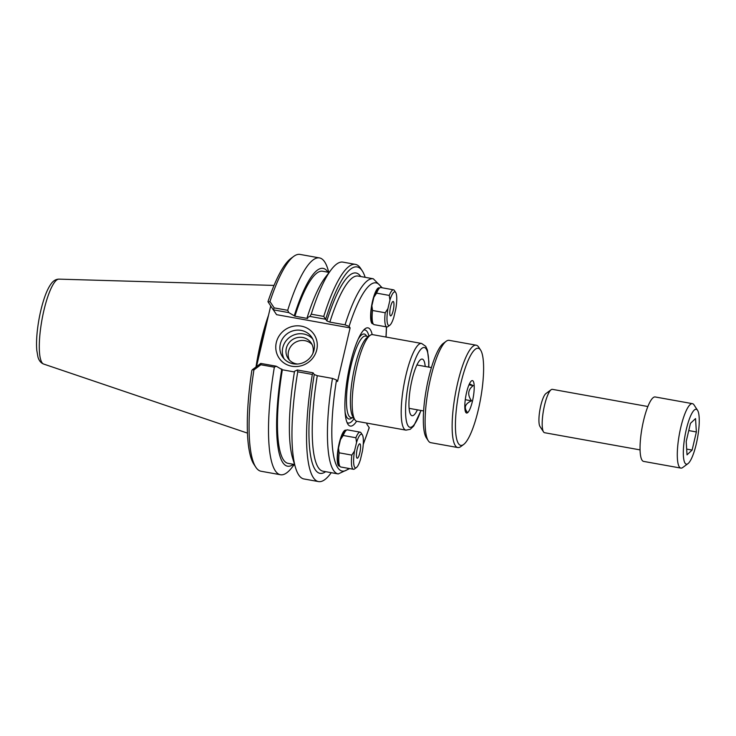 <?xml version="1.0" encoding="UTF-8"?>
<svg xmlns="http://www.w3.org/2000/svg" width="736" height="736" viewBox="0 0 736 736"><rect width="100%" height="100%" fill="white"/><g stroke="black" fill="none" stroke-linecap="round" stroke-linejoin="round"><path stroke-width="1.1" d="M297.74 371.809A110.152 25.098 100.2 0 0 295.587 467.857A110.152 25.098 100.2 0 0 303.922 478.961L318.522 481.583A110.152 25.098 -79.8 0 1 312.331 374.431L313.094 372.83L297.326 369.996L297.74 371.809L312.331 374.431M297.326 369.996L294.547 371.284A100.492 22.89 -79.8 0 0 292.689 458.353L295.587 467.857M331.237 472.678A110.152 25.098 -79.8 0 1 318.522 481.583M362.268 270.894L360.649 268.419A110.152 25.098 100.2 0 0 355.414 264.371A110.152 25.098 100.2 0 0 323.739 316.434L325.68 319.268A107.953 24.592 -79.8 0 1 362.268 270.894A107.953 24.592 -79.8 0 1 365.157 277.316M323.739 316.434L311.254 314.189L309.893 316.416L325.588 319.24M325.68 319.268L326.821 320.933L329.848 322.11L345.046 324.843L349.085 326.407L350.106 327.897L276.58 314.668L273.332 309.838L288.797 312.616L294.906 316.195L307.657 318.486L307.124 317.704A100.492 22.89 -79.8 0 1 325.211 277.527L331.246 269.634A110.152 25.098 100.2 0 0 311.254 314.189M307.124 317.704L309.893 316.416M355.414 264.371L342.93 262.126A110.152 25.098 100.2 0 0 331.246 269.634M350.106 327.897L337.539 381.478L336.518 379.997L332.479 378.424L317.28 375.691L314.254 374.523L313.094 372.83M363.244 444.47L369.242 427.754L366.841 424.12L367.071 423.145M379.537 288.052A18.262 4.158 100.2 0 0 378.01 288.153A18.262 4.158 100.2 0 0 371.735 305.063A18.262 4.158 100.2 0 0 371.726 323.104A18.262 4.158 100.2 0 0 373.124 323.73M356.61 421.24A49.901 11.371 -79.8 0 1 347.926 424.249A49.901 11.371 -79.8 0 1 347.944 374.955A49.901 11.371 -79.8 0 1 365.111 328.744A49.901 11.371 -79.8 0 1 370.254 329.553A49.901 11.371 -79.8 0 1 372.195 334.595M346.159 430.385A18.262 4.158 100.2 0 0 344.632 430.486A18.262 4.158 100.2 0 0 338.348 447.396A18.262 4.158 100.2 0 0 338.339 465.437A18.262 4.158 100.2 0 0 339.738 466.063M256.487 366.574L270.71 305.928M316.756 349.812A21.105 20.028 -34.5 0 0 290.49 326.996A21.105 20.028 -34.5 0 0 282.339 361.726A21.105 20.028 -34.5 0 0 316.756 349.812M371.8 321.66A16.505 3.763 -79.8 0 1 371.22 321.742A16.505 3.763 -79.8 0 1 371.146 321.724M376.988 289.248A16.505 3.763 -79.8 0 1 377.062 289.257A16.505 3.763 -79.8 0 1 377.577 289.533M338.413 463.993A16.505 3.763 -79.8 0 1 337.833 464.066A16.505 3.763 -79.8 0 1 337.769 464.057M343.611 431.581A16.505 3.763 -79.8 0 1 343.675 431.59A16.505 3.763 -79.8 0 1 344.19 431.866M260.765 363.418L252.411 369.674L253.911 369.941L260.848 364.752L274.353 367.181L276.23 366.206L260.765 363.418L260.848 364.752M294.437 371.947L282.339 369.776L276.23 366.206M405.978 430.146A44.04 10.037 100.2 0 1 403.898 385.02A44.04 10.037 100.2 0 1 421.572 343.445L372.545 334.632A44.04 10.037 100.2 0 0 370.024 335.414A44.04 10.037 100.2 0 0 354.872 376.197A44.04 10.037 100.2 0 0 354.853 419.704A44.04 10.037 100.2 0 0 356.951 421.323L405.978 430.146L410.237 429.3L413.752 425.988L421.01 410.486M417.404 409.832A28.768 6.56 -79.8 0 1 411.231 415.306A28.768 6.56 -79.8 0 1 410.706 386.244A28.768 6.56 -79.8 0 1 421.332 359.186A28.768 6.56 -79.8 0 1 425.206 366.464M363.63 330.114A47.26 10.764 -79.8 0 1 367.135 331.614A47.26 10.764 -79.8 0 1 368.938 336.214M354.117 418.582A47.26 10.764 -79.8 0 1 347.015 422.455M354.853 419.704L352.921 416.751A41.4 9.43 -79.8 0 1 352.93 375.848A41.4 9.43 -79.8 0 1 367.172 337.511L370.024 335.414M288.797 312.616L287.693 310.316L274.188 307.887L269.956 301.548A110.152 25.098 -79.8 0 1 293.728 256.386A110.152 25.098 -79.8 0 1 300.049 254.417L319.479 257.913A110.152 25.098 -79.8 0 1 327.814 269.017L328.836 272.357M287.693 310.316A110.152 25.098 -79.8 0 1 319.479 257.913M293.728 256.386L290.876 258.483A107.511 24.49 100.2 0 0 267.959 301.705L273.268 309.838M269.956 301.548L268.244 302.156M294.28 464.462L292.164 467.24A110.152 25.098 -79.8 0 1 280.48 474.738L261.041 471.242A110.152 25.098 -79.8 0 1 255.806 467.194A110.152 25.098 -79.8 0 1 253.911 369.941M255.806 467.194L253.865 464.232A107.511 24.49 100.2 0 1 251.859 370.364L252.411 369.674M280.48 474.738A110.152 25.098 -79.8 0 1 274.353 367.181M273.332 309.838L274.188 307.887M314.005 350.124A17.581 16.68 145.5 0 1 300.168 363.648A17.581 16.68 145.5 0 1 282.67 357.052A17.581 16.68 145.5 0 1 287.712 333.344A17.581 16.68 145.5 0 1 311.65 337.134A17.581 16.68 145.5 0 1 314.005 350.124M312.763 339.02A17.581 16.68 -34.5 0 0 290.177 336.941A17.581 16.68 -34.5 0 0 284.032 358.763M258.952 356.077A76.231 17.37 -79.8 0 1 265.337 328.826M293.416 464.306A100.492 22.89 -79.8 0 1 281.796 368.994M294.363 315.404A100.492 22.89 -79.8 0 1 327.971 272.2M268.557 315.118A77.105 17.563 100.2 0 0 256.018 366.933M312.027 344.494A13.874 13.165 -34.5 0 0 294.345 342.994A13.874 13.165 -34.5 0 0 289.404 360.051M312.809 353.574A13.874 13.165 -34.5 0 0 312.929 353.087A13.874 13.165 -34.5 0 0 311.07 342.829A13.874 13.165 -34.5 0 0 297.261 337.622A13.874 13.165 -34.5 0 0 286.332 348.303A13.874 13.165 -34.5 0 0 288.19 358.552A13.874 13.165 -34.5 0 0 297.602 364.026M294.906 316.195A97.594 22.236 -79.8 0 1 322.607 271.234L329.121 272.403M294.566 464.517L288.052 463.349A97.594 22.236 -79.8 0 1 282.339 369.776M372.536 310.491L371.882 305.753L373.87 297.261L376.602 293.14L389.27 295.421L389.924 300.15L387.927 308.642L385.204 312.763L372.536 310.491A18.86 4.296 -79.8 0 0 373.281 323.978A18.86 4.296 -79.8 0 0 374.173 324.668L386.842 326.95A18.86 4.296 -79.8 0 1 385.204 312.763M387.927 308.642A17.094 3.892 -79.8 0 0 389.832 325.211A17.094 3.892 -79.8 0 0 393.824 317.225L395.821 308.734A17.094 3.892 -79.8 0 0 395.71 292.496L394.422 290.518A18.86 4.296 -79.8 0 0 393.521 289.828L380.852 287.546A18.86 4.296 -79.8 0 0 379.776 287.886A18.86 4.296 -79.8 0 0 376.602 293.14M373.87 297.261A17.094 3.892 -79.8 0 1 377.872 289.285L379.776 287.886M373.281 323.978L371.984 322A17.094 3.892 -79.8 0 1 371.882 305.753M389.27 295.421A18.86 4.296 -79.8 0 1 393.521 289.828M389.924 300.15A17.094 3.892 -79.8 0 1 395.71 292.496M393.18 310.592A7.314 1.665 -79.8 0 1 390.365 315.781A7.314 1.665 -79.8 0 1 390.236 308.393A7.314 1.665 -79.8 0 1 392.932 301.512A7.314 1.665 -79.8 0 1 393.18 310.592M389.832 325.211L387.927 326.609A18.86 4.296 -79.8 0 1 386.842 326.95M339.149 452.815L338.496 448.086L340.492 439.594L343.215 435.473L355.884 437.745L356.537 442.483L354.54 450.975L351.817 455.096L339.149 452.815A18.86 4.296 -79.8 0 0 339.894 466.302A18.86 4.296 -79.8 0 0 340.796 467.001L353.464 469.274A18.86 4.296 -79.8 0 1 351.817 455.096M354.54 450.975A17.094 3.892 -79.8 0 0 356.445 467.535A17.094 3.892 -79.8 0 0 360.447 459.558L362.434 451.067A17.094 3.892 -79.8 0 0 362.333 434.82L361.036 432.851A18.86 4.296 -79.8 0 0 360.143 432.152L347.475 429.879A18.86 4.296 -79.8 0 0 346.389 430.21A18.86 4.296 -79.8 0 0 343.215 435.473M340.492 439.594A17.094 3.892 -79.8 0 1 344.494 431.609L346.389 430.21M339.894 466.302L338.606 464.333A17.094 3.892 -79.8 0 1 338.496 448.086M355.884 437.745A18.86 4.296 -79.8 0 1 360.143 432.152M356.537 442.483A17.094 3.892 -79.8 0 1 362.333 434.82M359.794 452.925A7.314 1.665 -79.8 0 1 356.988 458.114A7.314 1.665 -79.8 0 1 356.85 450.726A7.314 1.665 -79.8 0 1 359.554 443.845A7.314 1.665 -79.8 0 1 359.794 452.925M356.445 467.535L354.54 468.942A18.86 4.296 -79.8 0 1 353.464 469.274M551.117 389.74L545.891 393.585A17.186 3.919 100.2 0 0 539.976 409.501A17.186 3.919 100.2 0 0 539.976 426.475L543.527 431.903A22.034 5.023 -79.8 0 1 543.536 410.136A22.034 5.023 -79.8 0 1 551.117 389.74A22.034 5.023 -79.8 0 1 552.377 389.344L647.864 406.52M640.062 449.889L544.576 432.713A22.034 5.023 -79.8 0 1 543.527 431.903M696.274 443.974A27.894 6.357 -79.8 0 1 687.948 463.662A27.894 6.357 -79.8 0 1 685.032 435.592A27.894 6.357 -79.8 0 1 697.544 410.292A27.894 6.357 -79.8 0 1 696.274 443.974M697.544 410.292L693.993 404.864A32.734 7.461 100.2 0 0 692.438 403.659A32.734 7.461 100.2 0 0 679.3 434.562A32.734 7.461 100.2 0 0 680.846 468.096A32.734 7.461 100.2 0 0 682.723 467.516L687.948 463.662M680.846 468.096L643.595 461.398A32.734 7.461 -79.8 0 1 642.059 427.855A32.734 7.461 -79.8 0 1 655.187 396.962L692.438 403.659M686.2 441.48L690.451 423.356L695.538 418.591L696.366 431.949L692.116 450.073L687.028 454.839L686.2 441.48M692.116 450.073L686.679 449.098M696.366 431.949L688.758 430.578M457.774 447.534L430.753 442.676A51.989 11.85 -79.8 0 1 428.278 440.763A51.989 11.85 -79.8 0 1 428.297 389.408A51.989 11.85 -79.8 0 1 446.182 341.265A51.989 11.85 -79.8 0 1 449.162 340.336L476.183 345.193A51.989 11.85 100.2 0 0 455.326 394.266A51.989 11.85 100.2 0 0 457.774 447.534A51.989 11.85 100.2 0 0 460.754 446.605L463.606 444.507A49.349 11.242 -79.8 0 1 458.408 395.076A49.349 11.242 -79.8 0 1 480.507 349.94A49.349 11.242 -79.8 0 1 480.599 350.069A49.349 11.242 -79.8 0 1 480.58 398.811A49.349 11.242 -79.8 0 1 463.606 444.507M446.182 341.265L443.33 343.362A49.349 11.242 100.2 0 0 426.356 389.059A49.349 11.242 100.2 0 0 426.337 437.81L428.278 440.763M480.599 350.069L478.658 347.107A51.989 11.85 100.2 0 0 478.566 346.969A51.989 11.85 100.2 0 0 476.183 345.193M472.457 401.111A16.477 3.754 -79.8 0 1 466.127 412.804A16.477 3.754 -79.8 0 1 465.814 396.161A16.477 3.754 -79.8 0 1 471.905 380.659A16.477 3.754 -79.8 0 1 472.457 401.111M469.43 383.852L473.193 385.609L468.979 384.845M473.193 385.609C467.848 389.822 467.296 394.892 471.537 400.826L465.272 399.703M471.537 400.826C465.244 403.659 463.744 407.348 467.02 411.893L465.281 411.157M360.741 276.524A101.78 23.193 100.2 0 0 326.821 320.933M314.254 374.523A101.78 23.193 100.2 0 0 325.643 471.675M332.479 378.424A99.139 22.586 100.2 0 0 338.21 473.938L323.003 471.196A99.139 22.586 -79.8 0 1 317.28 375.691M329.848 322.11A99.139 22.586 -79.8 0 1 358.11 276.055L373.308 278.788A99.139 22.586 100.2 0 0 345.046 324.843M349.085 326.407A95.616 21.786 -79.8 0 1 381.349 287.638M386.391 326.867A95.616 21.786 -79.8 0 1 385.958 337.042M369.187 427.524A95.616 21.786 -79.8 0 1 363.28 443.937M348.827 468.446A95.616 21.786 -79.8 0 1 336.518 379.997M420.882 410.458A40.517 9.228 -79.8 0 1 406.695 422.436A40.517 9.228 -79.8 0 1 411.001 372.471A40.517 9.228 -79.8 0 1 426.181 348.91A40.517 9.228 -79.8 0 1 428.683 367.089M358.211 339.13A43.166 9.835 -79.8 0 1 366.224 335.506A43.166 9.835 -79.8 0 1 366.666 336.26M352.01 417.754A43.166 9.835 -79.8 0 1 345.083 412.114M353.786 418.066L350.962 417.56A41.4 9.43 -79.8 0 1 349.011 375.148A41.4 9.43 -79.8 0 1 365.617 336.067L368.442 336.573M58.926 279.137C55.872 279.174 53.222 280.793 50.977 283.995C48.374 287.638 45.991 292.854 43.82 299.626C40.747 309.322 38.576 319.709 37.324 330.768C36.496 338.376 36.322 344.936 36.809 350.446L37.904 356.767C38.879 360.502 40.793 362.931 43.654 364.053A43.166 9.835 -79.8 0 1 41.943 319.912A43.166 9.835 -79.8 0 1 58.926 279.137L274.031 285.421M386.078 337.06L386.529 326.885M382.214 287.785L373.308 278.788M349.683 468.593L338.21 473.938M421.572 343.445L425.712 346.306L427.423 350.097L428.858 361.643L428.803 367.117M43.654 364.053L247.462 433.118M376.63 290.729L376.133 290.637M371.33 320.215L370.834 320.123M343.252 433.053L342.755 432.97M337.944 462.548L337.447 462.456M431.425 367.586L416.907 364.973M423.623 410.955L409.106 408.342"/></g></svg>
